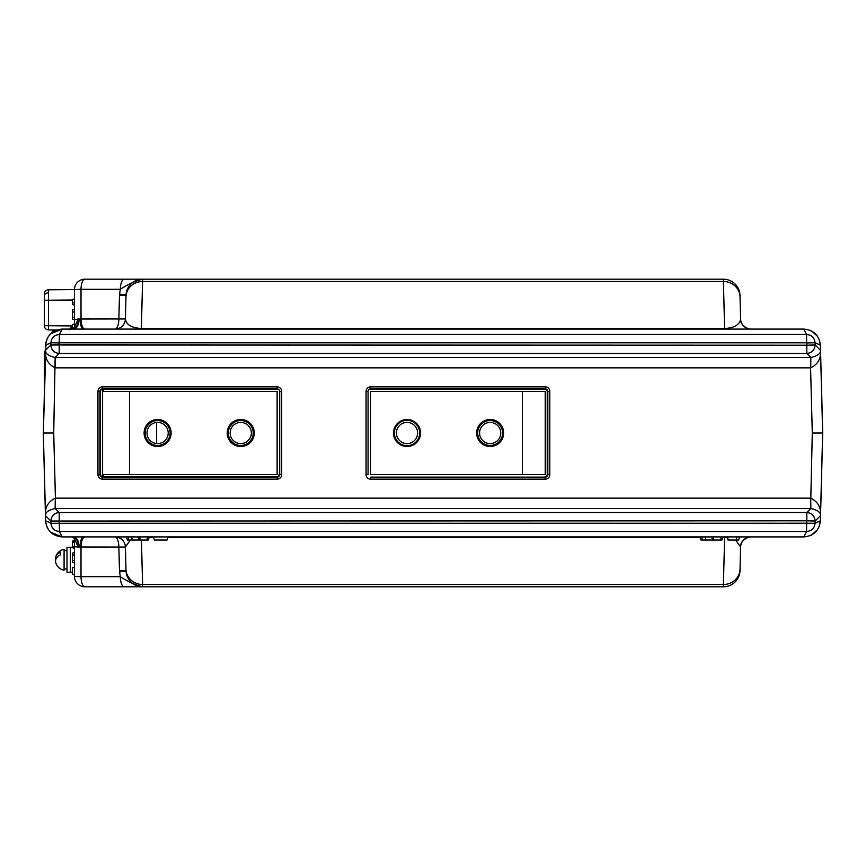 <?xml version="1.0" encoding="UTF-8"?>
<svg xmlns="http://www.w3.org/2000/svg" width="866" height="866" viewBox="0 0 866 866"><rect width="100%" height="100%" fill="white"/><g stroke="black" fill="none" stroke-linecap="round" stroke-linejoin="round"><path stroke-width="1.3" d="M84.868 329.08C82.584 328.463 81.296 325.086 81.014 318.959L81.014 289.32L120.342 289.32C127.713 284.394 135.15 281.028 142.63 279.198L84.868 279.198A10.392 10.392 0 0 0 74.476 289.59L74.541 327.164L72.441 329.145M142.468 279.198L142.63 279.198A16.627 16.627 0 0 0 126.014 295.393L119.486 295.393L118.869 318.959L78.2 319.013L74.487 327.207M74.476 548.351L72.398 547.713L72.398 541.088L74.476 540.449L74.476 538.663M83.439 536.92C81.198 537.191 80.386 540.557 81.014 547.041L81.014 576.68L120.342 576.68C127.713 581.606 135.15 584.972 142.63 586.802L84.868 586.802A10.392 10.392 0 0 1 74.476 576.41L74.476 537.515M142.468 586.802L142.63 586.802A16.627 16.627 0 0 1 126.014 570.607L119.486 570.607L118.869 547.041L78.2 546.987L74.487 538.793M722.937 536.92L721.984 540.038L701.027 540.038L700.074 536.92M705.996 540.038L705.303 536.92M168.004 536.92L167.051 540.038L154.408 540.038L153.455 536.92M125.397 318.959L118.869 318.959A10.392 3.865 90 0 1 115.005 329.08A10.392 10.392 0 0 0 125.397 318.959L126.014 295.393L125.397 318.959C126.241 324.75 131.567 327.933 141.364 328.506L141.364 329.08M125.971 296.778A16.627 15.707 1.5 0 1 142.598 281.504L723.402 281.504L723.37 279.198A16.627 16.627 0 0 1 739.986 295.393L740.603 318.959C739.759 324.75 734.433 327.933 724.636 328.506L141.364 328.506L142.63 279.198A16.627 16.627 0 0 0 126.014 295.393M750.649 329.069L750.995 329.08A10.392 10.392 0 0 1 740.603 318.959L739.986 295.393M126.046 571.343L119.54 571.798L120.342 576.68A10.392 3.865 90 0 0 124.195 586.802L84.868 586.802A10.392 3.865 90 0 1 81.014 576.68L74.476 576.41L74.476 574.959L72.398 574.32L72.398 567.695L74.476 567.057M74.476 562.9L72.398 562.261L72.398 553.147L72.398 554.803L74.476 555.442M72.398 553.147L74.476 552.508L72.398 553.147M72.896 329.08A10.392 6.636 83.8 0 0 78.2 319.013L74.476 319.727L72.398 319.089L72.398 309.974L74.476 309.335L74.476 305.178L72.398 304.54L72.398 299.409L74.476 298.954M84.868 536.92C82.584 537.537 81.296 540.914 81.014 547.041M115.005 536.92A10.392 3.865 -90 0 1 118.869 547.041L125.397 547.041L126.014 570.607L125.397 547.041A10.392 10.392 0 0 0 115.005 536.92M73.437 536.92A10.392 5.716 -90 0 1 79.152 547.063M72.896 536.92A10.392 6.636 -83.8 0 1 78.2 546.987L74.476 546.771M72.398 311.63L74.476 312.269M73.924 328.149L72.398 329.08L72.398 324.523L74.476 324.317M72.398 542.127L74.476 542.127M72.398 546.673L72.398 547.388L72.398 546.673L74.476 546.673M126.046 294.656L119.54 294.202L120.342 289.32A10.392 3.865 -90 0 1 124.195 279.198L84.868 279.198A10.392 3.865 -90 0 0 81.014 289.32L74.476 289.59L74.476 299.982M83.439 329.08C81.198 328.809 80.386 325.443 81.014 318.959M73.437 329.08A10.392 5.716 90 0 0 79.152 318.937M59.397 342.784L806.603 342.784L806.603 334.493L59.397 334.493L62.179 329.08C52.328 330.011 46.807 335.391 45.595 345.231L50.932 342.73L59.224 342.947L59.397 334.493C54.363 334.958 51.549 337.708 50.932 342.73L50.877 344.96L45.508 350.329C44.772 358.427 48.031 364.272 55.283 367.855L55.153 357.485C48.399 355.926 45.184 353.534 45.508 350.329L43.343 433L46.006 342.005M47.002 339.007L48.55 336.246M50.596 333.811L62.103 329.08M62.179 329.08L803.821 329.08C813.694 330.033 819.214 335.413 820.405 345.231L819.019 339.061M723.37 279.198L142.63 279.198M739.986 570.607L740.603 547.041L739.986 570.607A16.627 16.627 0 0 1 723.37 586.802L142.63 586.802A16.627 16.627 0 0 1 126.014 570.607M125.971 569.222A16.627 15.707 -1.5 0 0 142.598 584.496L142.63 586.802M141.429 540.038L142.598 584.496L723.402 584.496L723.37 586.802M130.344 540.038L125.397 547.041M750.649 536.931L750.995 536.92A10.392 10.392 0 0 0 740.603 547.041L735.656 540.038M727.31 537.624L722.764 537.494M740.603 547.041C740.17 543.177 742.714 539.919 748.246 537.288M59.397 523.216L59.397 531.508C54.363 531.042 51.549 528.292 50.932 523.27L806.603 523.216L806.603 531.508L803.821 536.92C813.694 535.967 819.214 530.587 820.405 520.769L819.019 526.939M810.089 535.675L811.518 535.004M811.539 535.004L817.461 529.743M55.283 367.855L810.576 367.855L812.286 433L822.7 433L820.405 520.726M820.405 345.274L822.7 433L812.286 433L810.576 508.515L55.153 508.515C48.399 510.074 45.184 512.466 45.508 515.671C44.772 507.573 48.031 501.728 55.283 498.145L55.424 508.515M740.603 318.959C740.17 322.823 742.714 326.081 748.246 328.712M810.089 330.325L811.518 330.996M811.539 330.996L817.461 336.257M803.778 329.08L806.603 334.493C811.648 334.969 814.462 337.718 815.068 342.73L820.405 345.231M370.648 479.147L370.648 477.144L545.234 477.144L545.234 476.571A2.003 2.003 0 0 0 547.236 474.568L549.813 474.568A4.579 4.579 0 0 1 545.234 479.147L370.648 479.147A4.579 4.579 0 0 1 366.069 474.568L368.072 474.568L368.072 391.432L366.069 391.432L366.069 474.568M545.234 389.429L545.234 388.856L370.648 388.856L370.648 389.429L545.234 389.429A2.003 2.003 0 0 1 547.236 391.432L547.236 474.568M547.236 391.432L547.81 391.432A2.576 2.576 0 0 0 545.234 388.856L545.234 386.853L370.648 386.853L370.648 388.856A2.576 2.576 0 0 0 368.072 391.432M102.534 389.429L102.534 388.856L277.12 388.856L277.12 389.429L102.534 389.429A2.003 2.003 0 0 0 100.532 391.432L100.532 474.568A2.003 2.003 0 0 0 102.534 476.571L277.12 476.571A2.003 2.003 0 0 0 279.123 474.568L281.699 474.568A4.579 4.579 0 0 1 277.12 479.147L277.12 477.144A2.576 2.576 0 0 0 279.696 474.568L279.696 391.432L281.699 391.432L281.699 474.568M100.532 391.432L99.958 391.432A2.576 2.576 0 0 1 102.534 388.856L102.534 386.853L277.12 386.853L277.12 388.856A2.576 2.576 0 0 1 279.696 391.432M100.532 474.568L97.955 474.568A4.579 4.579 0 0 0 102.534 479.147L102.534 477.144L277.12 477.144L277.12 476.571M102.534 386.853A4.579 4.579 0 0 0 97.955 391.432L99.958 391.432L99.958 474.568A2.576 2.576 0 0 0 102.534 477.144L102.534 476.571M43.3 433L45.595 520.769L50.932 523.27L50.877 521.04L45.508 515.671L43.343 433L53.714 433L55.153 357.485L59.169 353.469L59.224 342.947M810.576 357.485L810.717 367.855C817.969 364.272 821.228 358.427 820.492 350.329C820.816 353.534 817.601 355.926 810.847 357.485L55.424 357.485M810.717 367.855L810.847 357.485L806.831 353.469L806.831 345.177L50.877 344.96C51.321 350.059 54.082 352.895 59.169 353.469L806.831 353.469C811.918 352.895 814.679 350.059 815.123 344.96L815.068 342.73L806.776 342.947L806.831 345.177L815.123 344.96L820.492 350.329L822.657 433L820.492 515.671C820.816 512.466 817.601 510.074 810.847 508.515L810.576 508.515M806.603 523.216L815.068 523.27C814.462 528.282 811.648 531.031 806.603 531.508L59.397 531.508L62.179 536.92L803.778 536.92M46.006 523.995L45.595 520.769C46.807 530.609 52.328 535.989 62.179 536.92M55.283 498.145L55.153 508.515L59.169 512.531L806.831 512.531L810.847 508.515L810.717 498.145C817.969 501.728 821.228 507.573 820.492 515.671L815.123 521.04L815.068 523.27L820.405 520.769M53.714 433L55.424 498.145L810.717 498.145M47.002 526.993L48.55 529.754M50.596 532.189L62.103 536.92M50.141 433L47.457 433M149.298 536.92L148.346 540.038L127.389 540.038L126.436 536.92M132.357 540.038L131.664 536.92M738.611 540.038L739.564 536.92L738.611 540.038L728.046 540.038L727.678 536.92M545.234 391.432L545.234 474.568L370.648 474.568L370.648 391.432L545.234 391.432M420.421 433A13.401 13.401 0 0 0 407.02 419.599A13.401 13.401 0 0 0 393.619 433A13.401 13.401 0 0 0 407.02 446.401A13.401 13.401 0 0 0 420.421 433A13.401 13.401 0 0 0 407.02 419.599A13.401 13.401 0 0 0 393.619 433A13.401 13.401 0 0 0 407.02 446.401A13.401 13.401 0 0 0 420.421 433M503.557 433A13.401 13.401 0 0 0 490.156 419.599A13.401 13.401 0 0 0 476.755 433A13.401 13.401 0 0 0 490.156 446.401A13.401 13.401 0 0 0 503.557 433A13.401 13.401 0 0 0 490.156 419.599A13.401 13.401 0 0 0 476.755 433A13.401 13.401 0 0 0 490.156 446.401A13.401 13.401 0 0 0 503.557 433M102.599 388.347L102.599 477.653M254.149 433A13.401 13.401 0 0 0 240.748 419.599A13.401 13.401 0 0 0 227.347 433A13.401 13.401 0 0 0 240.748 446.401A13.401 13.401 0 0 0 254.149 433A13.401 13.401 0 0 0 240.748 419.599A13.401 13.401 0 0 0 227.347 433A13.401 13.401 0 0 0 240.748 446.401A13.401 13.401 0 0 0 254.149 433M171.013 433A13.401 13.401 0 0 0 157.612 419.599A13.401 13.401 0 0 0 144.211 433A13.401 13.401 0 0 0 157.612 446.401A13.401 13.401 0 0 0 171.013 433A13.401 13.401 0 0 0 157.612 419.599A13.401 13.401 0 0 0 144.211 433A13.401 13.401 0 0 0 157.612 446.401A13.401 13.401 0 0 0 171.013 433M170.082 433A12.47 12.47 0 0 0 157.612 420.53A12.47 12.47 0 0 0 145.142 433A12.47 12.47 0 0 0 157.612 445.47A12.47 12.47 0 0 0 170.082 433M170.288 433A12.676 12.676 0 0 1 157.612 445.676A12.676 12.676 0 0 1 144.936 433A12.676 12.676 0 0 1 157.612 420.324A12.676 12.676 0 0 1 170.288 433A12.676 12.676 0 0 1 157.612 445.676A12.676 12.676 0 0 1 144.936 433A12.676 12.676 0 0 1 157.612 420.324A12.676 12.676 0 0 1 170.288 433M502.832 433A12.676 12.676 0 0 1 490.156 445.676A12.676 12.676 0 0 1 477.48 433A12.676 12.676 0 0 1 490.156 420.324A12.676 12.676 0 0 1 502.832 433A12.676 12.676 0 0 1 490.156 445.676A12.676 12.676 0 0 1 477.48 433A12.676 12.676 0 0 1 490.156 420.324A12.676 12.676 0 0 1 502.832 433M477.686 433A12.47 12.47 0 0 0 490.156 445.47A12.47 12.47 0 0 0 502.626 433A12.47 12.47 0 0 0 490.156 420.53A12.47 12.47 0 0 0 477.686 433M253.218 433A12.47 12.47 0 0 0 240.748 420.53A12.47 12.47 0 0 0 228.278 433A12.47 12.47 0 0 0 240.748 445.47A12.47 12.47 0 0 0 253.218 433M253.424 433A12.676 12.676 0 0 1 240.748 445.676A12.676 12.676 0 0 1 228.072 433A12.676 12.676 0 0 1 240.748 420.324A12.676 12.676 0 0 1 253.424 433A12.676 12.676 0 0 1 240.748 445.676A12.676 12.676 0 0 1 228.072 433A12.676 12.676 0 0 1 240.748 420.324A12.676 12.676 0 0 1 253.424 433M240.748 419.49A13.51 13.51 0 0 0 227.238 433A13.51 13.51 0 0 0 240.748 446.51A13.51 13.51 0 0 0 254.258 433A13.51 13.51 0 0 0 240.748 419.49M103.281 476.571L103.281 474.568M103.281 391.432L103.281 389.429M157.612 419.49A13.51 13.51 0 0 0 144.102 433A13.51 13.51 0 0 0 157.612 446.51A13.51 13.51 0 0 0 171.122 433A13.51 13.51 0 0 0 157.612 419.49M102.534 390.88L102.61 391.432L277.12 391.432L277.12 474.568L102.61 474.568L102.534 475.12M156.573 422.456L156.573 443.544M503.666 433A13.51 13.51 0 0 0 490.156 419.49A13.51 13.51 0 0 0 476.646 433A13.51 13.51 0 0 0 490.156 446.51A13.51 13.51 0 0 0 503.666 433M420.53 433A13.51 13.51 0 0 0 407.02 419.49A13.51 13.51 0 0 0 393.51 433A13.51 13.51 0 0 0 407.02 446.51A13.51 13.51 0 0 0 420.53 433M147.014 433A10.598 10.598 0 0 0 157.612 443.598A10.598 10.598 0 0 0 168.21 433A10.598 10.598 0 0 0 157.612 422.402A10.598 10.598 0 0 0 147.014 433M479.558 433A10.598 10.598 0 0 0 490.156 443.598A10.598 10.598 0 0 0 500.754 433A10.598 10.598 0 0 0 490.156 422.402A10.598 10.598 0 0 0 479.558 433M419.696 433A12.676 12.676 0 0 1 407.02 445.676A12.676 12.676 0 0 1 394.344 433A12.676 12.676 0 0 1 407.02 420.324A12.676 12.676 0 0 1 419.696 433M396.422 433A10.598 10.598 0 0 0 407.02 443.598A10.598 10.598 0 0 0 417.618 433A10.598 10.598 0 0 0 407.02 422.402A10.598 10.598 0 0 0 396.422 433M230.15 433A10.598 10.598 0 0 0 240.748 443.598A10.598 10.598 0 0 0 251.346 433A10.598 10.598 0 0 0 240.748 422.402A10.598 10.598 0 0 0 230.15 433M72.398 547.312L66.996 547.312L66.996 572.253L70.319 572.253L70.319 547.312L70.319 572.253L72.398 572.253M44.339 293.975A4.157 4.157 0 0 1 48.464 289.818L48.464 300.21L44.339 300.21L44.339 293.975A4.157 4.157 0 0 1 48.464 289.818L74.476 289.59A10.392 10.392 0 0 1 84.868 279.198M51.267 333.204L52.415 331.591L51.267 333.204M53.086 331.819L52.415 331.591L53.086 331.819M45.389 353.209L44.339 353.209L44.339 384.969A4.157 4.157 0 0 0 44.523 386.204M44.339 353.209A4.157 4.157 0 0 1 45.465 350.362M74.476 300.35L74.476 301.985M74.476 295.847L74.476 294.819M44.339 300.21L44.339 325.735A4.157 4.157 0 0 0 48.464 329.892L48.464 325.735L72.376 325.941L70.817 329.08M54.504 330.974L52.653 330.964A1.039 1.039 0 0 0 51.624 329.924M56.864 329.968L48.464 329.892M69.291 329.719L72.376 325.941L72.376 329.08M74.476 319.727L74.476 323.884L72.398 324.523M66.996 568.973L64.084 569.027M64.084 549.347A10.598 10.598 0 0 0 55.695 557.141A10.435 7.383 180 0 1 60.555 552.151L60.555 554.792A10.435 7.383 0 0 0 55.695 562.424A10.598 10.598 0 0 0 64.084 570.218L64.084 549.347L64.084 550.538L66.996 550.538M55.695 557.141A10.435 7.383 180 0 0 55.695 559.782M702.066 540.038L702.066 536.92M712.588 540.038L711.69 536.92M713.584 540.038L713.584 536.92M720.945 540.038L720.945 536.92M740.029 296.778A16.627 15.707 -1.5 0 0 723.402 281.504L724.636 329.08M72.398 560.767L74.476 560.259M72.398 554.641L74.476 555.149M72.398 303.122L74.476 302.678M119.54 571.798L119.486 570.607M84.868 586.802A10.392 10.392 0 0 1 74.476 576.41M72.398 317.595L74.476 317.086M119.54 294.202L119.486 295.393M740.029 569.222A16.627 15.707 1.5 0 1 723.402 584.496L724.636 536.92M700.248 537.494L167.831 537.494M153.628 537.494L149.125 537.494M545.234 479.147L545.234 477.144A2.576 2.576 0 0 0 547.81 474.568L547.81 391.432L549.813 391.432L549.813 474.568M370.648 386.853A4.579 4.579 0 0 0 366.069 391.432M549.813 391.432A4.579 4.579 0 0 0 545.234 386.853M277.12 386.853A4.579 4.579 0 0 1 281.699 391.432M102.534 479.147L277.12 479.147M97.955 391.432L97.955 474.568M806.776 523.053L806.831 520.823L815.123 521.04C814.679 515.941 811.918 513.105 806.831 512.531L806.831 520.823L50.877 521.04C51.321 515.941 54.082 513.105 59.169 512.531L59.224 523.053M128.428 540.038L128.428 536.92M138.95 540.038L138.051 536.92M139.946 540.038L139.946 536.92M147.307 540.038L147.307 536.92M736.836 540.038L736.154 536.92M129.554 474.568L129.554 391.432M522.371 474.568L522.371 391.432M48.442 292.86A4.157 2.944 180 0 0 44.339 295.804M44.577 384.125A4.157 2.944 180 0 1 44.339 383.14M72.398 300.004L48.464 300.21L48.464 325.735L44.339 325.735M74.476 538.046L74.541 538.836L72.441 536.855M728.046 540.038L727.094 536.92"/></g></svg>
